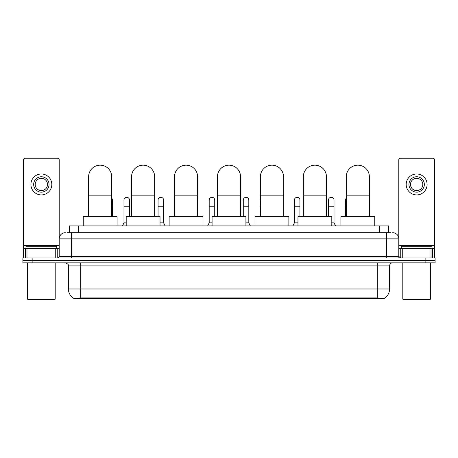 <?xml version="1.0" encoding="UTF-8"?>
<svg xmlns="http://www.w3.org/2000/svg" width="458" height="458" viewBox="0 0 458 458"><rect width="100%" height="100%" fill="white"/><g stroke="black" fill="none" stroke-linecap="round" stroke-linejoin="round"><path stroke-width="0.69" d="M67.503 232.693L71.505 232.693L67.503 232.693L69.353 232.693L69.353 225.926L388.647 225.926L388.647 232.693M384.342 298.519L73.658 298.519L73.658 298.215M68.425 288.987L80.728 288.987L80.728 265.915L68.425 265.915L68.425 288.987A10.769 10.769 0 0 0 73.692 298.238L81.959 297.923L376.041 297.923L384.308 298.238A10.769 10.769 0 0 0 389.575 288.987L389.575 265.915A3.074 3.074 0 0 1 392.649 262.835M435.1 262.835L435.1 260.379L22.9 260.379L22.9 262.835L32.129 262.835L32.129 260.379L22.9 260.379L22.9 257.917L32.129 257.917L32.129 260.379L435.1 260.379L435.1 262.835L32.129 262.835M65.351 232.693A6.154 6.154 0 0 0 59.197 238.841L59.197 256.377A1.54 1.54 0 0 1 57.662 257.917M392.649 232.693A6.154 6.154 0 0 1 398.804 238.841L71.505 238.841L71.505 232.693L390.497 232.693M431.024 257.917L431.024 248.688L434.487 248.688L434.487 257.917L434.487 159.785A1.54 1.54 0 0 0 432.947 158.25L400.338 158.25A1.54 1.54 0 0 0 398.804 159.785L398.804 256.377L400.338 257.917M435.1 257.917L435.1 260.379L435.1 257.917L32.129 257.917M55.739 257.917L55.739 248.688L26.976 248.688L26.976 257.917M71.505 257.917L71.505 238.841L59.197 238.841L59.197 159.785A1.54 1.54 0 0 0 57.662 158.25L25.053 158.25A1.54 1.54 0 0 0 23.513 159.785L23.513 248.688L26.976 248.688M55.739 248.688L59.197 248.688M23.513 257.917L23.513 248.688M41.357 176.765A7.689 7.689 0 0 0 33.669 184.459A7.689 7.689 0 0 0 41.357 192.148A7.689 7.689 0 0 0 49.046 184.459A7.689 7.689 0 0 0 41.357 176.765M41.357 178.305A6.154 6.154 0 0 0 35.203 184.459A6.154 6.154 0 0 0 41.357 190.608A6.154 6.154 0 0 0 47.512 184.459A6.154 6.154 0 0 0 41.357 178.305M41.357 194.919A10.46 10.46 0 0 0 51.817 184.459A10.46 10.46 0 0 0 41.357 174A10.46 10.46 0 0 0 30.898 184.459A10.46 10.46 0 0 0 41.357 194.919M54.582 299.75L28.127 299.75L27.514 299.137L55.2 299.137L54.582 299.75M27.514 262.835L27.514 299.137M55.2 262.835L55.2 299.137M56.735 248.688L56.735 246.227L25.974 246.227L25.974 248.688M88.634 216.697L88.634 176.708A11.536 11.536 0 0 1 100.17 165.172A11.536 11.536 0 0 1 111.706 176.708A11.536 11.536 0 0 0 100.17 165.172M111.706 216.697L111.706 176.708M117.093 225.926L117.093 216.697L83.253 216.697L83.253 225.926M131.578 216.697L131.578 176.708A11.536 11.536 0 0 1 143.114 165.172A11.536 11.536 0 0 1 154.649 176.708A11.536 11.536 0 0 0 143.114 165.172M154.649 216.697L154.649 176.708M160.031 225.926L160.031 216.697L126.196 216.697L126.196 225.926M174.521 216.697L174.521 176.708A11.536 11.536 0 0 1 186.057 165.172A11.536 11.536 0 0 1 197.593 176.708A11.536 11.536 0 0 0 186.057 165.172M197.593 216.697L197.593 176.708M202.974 225.926L202.974 216.697L169.139 216.697L169.139 225.926M217.464 216.697L217.464 176.708A11.536 11.536 0 0 1 229 165.172A11.536 11.536 0 0 1 240.536 176.708A11.536 11.536 0 0 0 229 165.172M240.536 216.697L240.536 176.708M245.917 225.926L245.917 216.697L212.083 216.697L212.083 225.926M260.407 216.697L260.407 176.708A11.536 11.536 0 0 1 271.943 165.172A11.536 11.536 0 0 1 283.479 176.708A11.536 11.536 0 0 0 271.943 165.172M283.479 216.697L283.479 176.708M288.861 225.926L288.861 216.697L255.026 216.697L255.026 225.926M303.351 216.697L303.351 176.708A11.536 11.536 0 0 1 314.886 165.172A11.536 11.536 0 0 1 326.422 176.708A11.536 11.536 0 0 0 314.886 165.172M326.422 216.697L326.422 176.708M331.804 225.926L331.804 216.697L297.969 216.697L297.969 225.926M346.294 216.697L346.294 176.708A11.536 11.536 0 0 1 357.83 165.172A11.536 11.536 0 0 1 369.366 176.708A11.536 11.536 0 0 0 357.83 165.172M369.366 216.697L369.366 176.708M374.747 225.926L374.747 216.697L340.907 216.697L340.907 225.926M431.024 248.688L402.261 248.688L402.261 257.917M398.804 248.688L402.261 248.688M398.804 257.917L398.804 256.377L386.495 256.377L386.495 232.693M416.643 176.765A7.689 7.689 0 0 0 408.954 184.459A7.689 7.689 0 0 0 416.643 192.148A7.689 7.689 0 0 0 424.331 184.459A7.689 7.689 0 0 0 416.643 176.765M416.643 178.305A6.154 6.154 0 0 0 410.488 184.459A6.154 6.154 0 0 0 416.643 190.608A6.154 6.154 0 0 0 422.797 184.459A6.154 6.154 0 0 0 416.643 178.305M416.643 194.919A10.46 10.46 0 0 0 427.102 184.459A10.46 10.46 0 0 0 416.643 174A10.46 10.46 0 0 0 406.183 184.459A10.46 10.46 0 0 0 416.643 194.919M429.873 299.75L403.418 299.75L402.8 299.137L430.486 299.137L429.873 299.75M402.8 262.835L402.8 299.137M430.486 262.835L430.486 299.137M432.026 248.688L432.026 246.227L401.265 246.227L401.265 248.688M112.479 216.697L112.479 200.083A2.771 2.771 0 0 0 111.706 198.171A2.771 2.771 0 0 1 112.479 200.083M122.441 225.926L123.981 222.846L126.196 222.846M129.517 216.697L129.517 200.083A2.771 2.771 0 0 0 126.923 197.324A2.771 2.771 0 0 1 129.517 200.083M123.981 222.846L123.981 206.237L129.517 206.237M123.981 206.237L123.981 200.083A2.771 2.771 0 0 1 126.923 197.324M160.031 222.846L163.603 222.846L165.138 225.926M163.603 222.846L163.603 200.083A2.771 2.771 0 0 0 161.004 197.324A2.771 2.771 0 0 1 163.603 200.083M158.067 216.697L158.067 206.237L163.603 206.237M158.067 206.237L158.067 200.083A2.771 2.771 0 0 1 161.004 197.324M197.684 216.697L197.684 200.083A2.771 2.771 0 0 0 197.593 199.373A2.771 2.771 0 0 1 197.684 200.083M207.651 225.926L209.191 222.846L212.083 222.846M214.728 216.697L214.728 200.083A2.771 2.771 0 0 0 212.134 197.324A2.771 2.771 0 0 1 214.728 200.083M209.191 222.846L209.191 206.237L214.728 206.237M209.191 206.237L209.191 200.083A2.771 2.771 0 0 1 212.134 197.324M245.917 222.846L248.809 222.846L250.349 225.926M248.809 222.846L248.809 200.083A2.771 2.771 0 0 0 246.215 197.324A2.771 2.771 0 0 1 248.809 200.083M243.272 216.697L243.272 206.237L248.809 206.237M243.272 206.237L243.272 200.083A2.771 2.771 0 0 1 246.215 197.324M260.316 216.697L260.407 206.237M260.316 206.237L260.316 200.083A2.771 2.771 0 0 1 260.407 199.373M292.862 225.926L294.397 222.846L297.969 222.846M299.933 216.697L299.933 200.083A2.771 2.771 0 0 0 297.339 197.324A2.771 2.771 0 0 1 299.933 200.083M294.397 222.846L294.397 206.237L299.933 206.237M294.397 206.237L294.397 200.083A2.771 2.771 0 0 1 297.339 197.324M331.804 222.846L334.019 222.846L335.559 225.926M334.019 222.846L334.019 200.083A2.771 2.771 0 0 0 331.426 197.324A2.771 2.771 0 0 1 334.019 200.083M328.483 216.697L328.483 206.237L334.019 206.237M328.483 206.237L328.483 200.083A2.771 2.771 0 0 1 331.426 197.324M345.521 216.697L345.521 206.237L346.294 206.237M345.521 206.237L345.521 200.083A2.771 2.771 0 0 1 346.294 198.171M376.041 298.519L376.041 297.923M81.959 298.519L81.959 297.923M78.581 232.693L78.581 225.926M379.419 232.693L379.419 225.926M377.272 262.835L377.272 265.915L80.728 265.915L80.728 262.835M389.575 265.915L377.272 265.915L377.272 288.987L389.575 288.987M377.272 297.986L377.272 288.987L80.728 288.987L80.728 297.986M425.871 262.835L425.871 257.917M59.197 256.377L386.495 256.377L386.495 257.917M59.197 245.608L23.513 245.608M59.174 256.646L59.174 248.688M57.25 248.688L57.25 257.917M23.541 248.688L23.541 257.917M25.459 257.917L25.459 248.688M88.634 195.165L111.706 195.165M131.578 195.165L154.649 195.165M174.521 195.165L197.593 195.165M217.464 195.165L240.536 195.165M260.407 195.165L283.479 195.165M303.351 195.165L326.422 195.165M346.294 195.165L369.366 195.165M434.487 245.608L398.804 245.608M434.459 257.917L434.459 248.688M432.541 248.688L432.541 257.917M398.826 248.688L398.826 256.646M400.75 257.917L400.75 248.688M111.706 206.237L112.479 206.237M68.425 265.915C68.86 264.821 67.83 263.797 65.351 262.835"/></g></svg>
